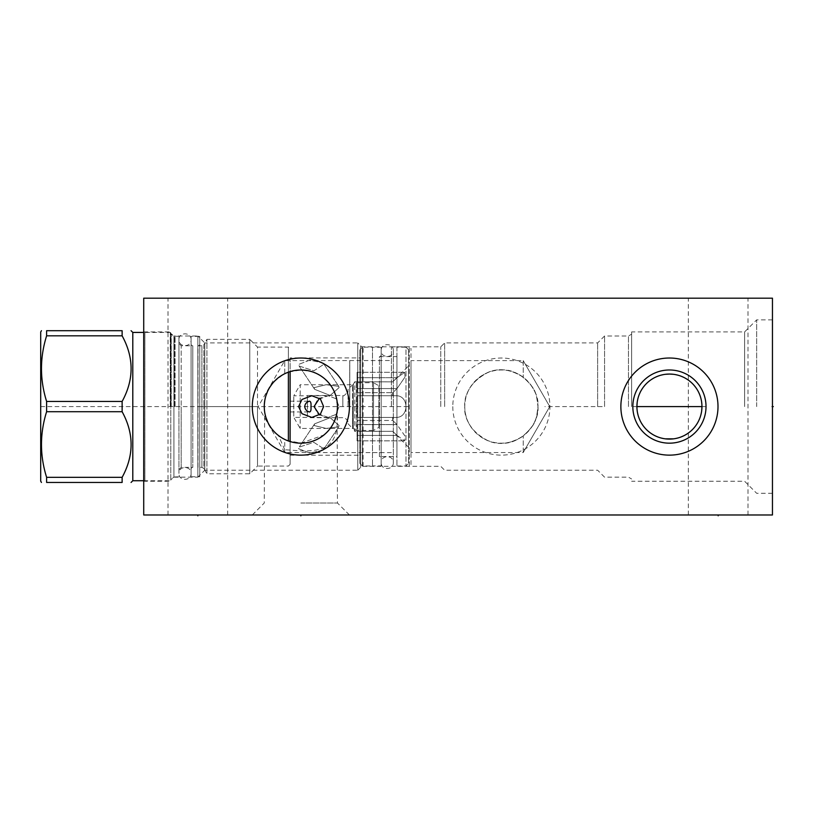 <?xml version="1.0" encoding="UTF-8"?>
<svg xmlns="http://www.w3.org/2000/svg" width="814" height="814" viewBox="0 0 814 814"><rect width="100%" height="100%" fill="white"/><g stroke="black" fill="none" stroke-linecap="round" stroke-linejoin="round"><path stroke-width="0.61" stroke-dasharray="4.07 3.05" d="M143.722 514.977L143.722 298.178L772.455 298.178L772.455 514.977L143.722 514.977M143.722 481.45L143.722 331.705L143.722 481.45A3.47 3.47 0 0 1 144.902 481.247L170.777 481.247L170.777 331.909L170.777 481.247M452.798 406.583A48.565 48.565 0 0 0 501.363 455.138A48.565 48.565 0 0 0 549.928 406.583A48.565 48.565 0 0 0 501.363 358.018A48.565 48.565 0 0 0 452.798 406.583M300.865 514.977L349.43 514.977L300.865 514.977L300.865 514.133M718.172 514.977L688.339 514.977L748.005 514.977L718.172 514.977L718.172 514.133M197.843 514.977L168.01 514.977L227.676 514.977L197.843 514.977L197.843 514.133M718.172 298.178L688.339 298.178L718.172 298.178M197.843 298.178L168.01 298.178L197.843 298.178M772.455 406.583L772.455 319.861L772.455 406.583L771.611 406.583L772.455 406.583M756.674 406.583L756.674 319.861L756.674 406.583M744.617 406.583L744.617 331.909L744.617 406.583M633.007 406.583L636.914 406.583L636.975 408.638M637.169 410.694L637.494 412.739M637.962 414.764L638.552 416.778M638.868 417.694L639.285 418.762M640.15 420.716L641.147 422.629M642.287 424.481L643.548 426.271M644.942 427.981L646.458 429.599M647.293 430.403L648.076 431.105M649.796 432.499L651.597 433.77M653.459 434.91L655.382 435.907M657.336 436.762L658.363 437.159M659.32 437.484L661.324 438.074M663.339 438.522L665.364 438.848M631.623 406.583L631.623 331.909L631.623 406.583M673.493 438.848L675.518 438.522M677.533 438.074L679.537 437.484M680.585 437.128L681.521 436.762M683.485 435.907L685.398 434.91M687.27 433.77L689.061 432.499M690.781 431.105L691.605 430.362M692.399 429.599L693.915 427.981M695.309 426.271L696.581 424.481M697.72 422.629L698.717 420.716M699.582 418.762L700.071 417.47M700.305 416.778L700.905 414.764M701.363 412.739L701.688 410.694M665.364 374.308L663.339 374.633M661.324 375.081L659.32 375.671M658.272 376.037L657.336 376.394M655.382 377.248L653.459 378.245M651.597 379.385L649.796 380.657M648.076 382.051L647.252 382.794M646.458 383.557L644.942 385.175M643.548 386.884L642.287 388.675M641.147 390.527L640.15 392.44M639.285 394.393L638.776 395.726M638.552 396.377L637.962 398.392M637.494 400.417L637.169 402.462M706.196 406.583L701.953 406.583L701.882 404.517M701.688 402.462L701.363 400.417M700.905 398.392L700.305 396.377M700.009 395.492L699.582 394.393M698.717 392.44L697.72 390.527M696.581 388.675L695.309 386.884M693.915 385.175L692.399 383.557M691.564 382.753L690.781 382.051M689.061 380.657L687.27 379.385M685.398 378.245L683.485 377.248M681.521 376.394L680.504 375.997M679.537 375.671L677.533 375.081M675.518 374.633L673.493 374.308M628.469 406.583L628.469 335.989L628.469 406.583M604.558 406.583L604.558 335.989L604.558 406.583M597.629 406.583L597.629 342.928L597.629 406.583M464.763 406.583C462.993 388.278 483.76 368.233 501.363 369.983C518.966 368.233 539.733 388.278 537.962 406.583C536.141 392.083 536.039 389.245 523.219 377.218C510.419 369.078 498.524 367.572 487.515 372.7C472.161 380.911 464.58 392.206 464.763 406.583A36.599 36.599 0 0 1 501.363 369.983A36.599 36.599 0 0 1 537.962 406.583C536.141 421.082 536.039 423.911 523.219 435.938C535.999 423.952 536.151 421.092 537.962 406.583C539.733 424.877 518.966 444.922 501.363 443.172C483.76 444.922 462.993 424.877 464.763 406.583C464.58 392.206 472.161 380.911 487.515 372.7C498.524 367.572 510.429 369.078 523.219 377.218C535.999 389.204 536.151 392.063 537.962 406.583A36.599 36.599 0 0 1 501.363 443.172A36.599 36.599 0 0 1 464.763 406.583C464.58 420.95 472.161 432.244 487.515 440.455C498.524 445.584 510.429 444.078 523.219 435.938C510.419 444.078 498.524 445.584 487.515 440.455C472.161 432.244 464.58 420.95 464.763 406.583M444.648 406.583L444.648 342.928L444.648 406.583M523.219 452.543L523.219 435.938L523.219 452.543L549.755 406.583L523.219 360.612L549.755 406.583L523.219 452.543L410.999 452.543L410.999 360.612L523.219 360.612L523.219 377.218L523.219 360.612L549.755 406.583L523.219 452.543M410.999 360.612L410.999 452.543M410.999 464.591L410.999 348.565L410.999 464.591L409.269 466.33L409.269 346.825L410.999 348.565M409.269 466.33L409.269 346.825L363.095 346.825A3.47 3.47 0 0 1 360.643 345.808L357.753 342.928L357.753 470.227L360.643 467.348A3.47 3.47 0 0 1 363.095 466.33L409.269 466.33M357.753 470.227L357.753 342.928L204.782 342.928L204.782 470.227L357.753 470.227M300.641 443.172L299.206 443.142M296.764 442.948L294.556 442.623M292.918 442.297L288.726 441.107M289.642 441.412L286.976 440.435M286.426 440.211L280.433 436.945M280.047 436.68L279.222 436.09M278.144 435.266L275.956 433.394M274.389 431.837L272.029 429.12M271.581 428.53L270.981 427.696M271.225 428.042L270.584 427.136M270.289 426.689L269.627 425.651M267.796 422.263L265.883 417.328M265.924 417.46L265.272 415.079M264.855 413.125L264.53 410.948M264.336 408.76L264.265 406.573M264.265 406.532L264.336 404.395M264.377 403.703L264.855 400.03M265.323 397.863L265.924 395.696M272.425 383.536L274.206 381.512M275.956 379.762L277.828 378.144M281.736 375.376L282.316 375.03M283.893 374.155L286.05 373.117M286.966 372.72L289.235 371.876M288.726 372.049L300.854 369.983L311.416 371.54M312.505 371.886L313.553 372.252M313.756 372.324L314.642 372.68M315.679 373.117L317.796 374.135M323.901 378.144L325.763 379.762M327.523 381.512L329.141 383.353M333.14 389.336L334.178 391.432M335.561 394.953L337.464 406.522M337.434 405.209L337.322 409.788M337.2 410.948L336.823 413.39M336.457 415.099L335.551 418.243M335.887 417.175L333.14 423.819M332.051 425.722L331.329 426.862M329.609 429.222L327.33 431.858M326.221 432.956L323.819 435.073M323.189 435.571L321.591 436.742M319.424 438.115L315.496 440.12M313.553 440.903L312.088 441.412M311.416 441.615L308.811 442.297M307.173 442.623L305.067 442.928M204.782 470.227L204.782 342.928L197.843 335.989L197.843 477.167L204.782 470.227M197.843 477.167L197.843 335.989L173.931 335.989L173.931 477.167L197.843 477.167M173.931 477.167L173.931 335.989L170.777 334.167L170.777 478.988L173.931 477.167M170.777 478.988L170.777 334.167M143.722 331.705A3.47 3.47 0 0 0 144.902 331.909L170.777 331.909M299.237 370.014L302.533 370.024M295.93 370.319L294.22 370.594L295.93 370.319M288.034 372.303L290.629 371.438M286.752 372.812L287.749 372.415M283.028 374.623L282.02 375.203M281.502 375.529L280.148 376.414M280.097 376.444L276.943 378.886M276.933 378.886L275.315 380.382M274.583 381.105L273.891 381.847M273.229 382.59L272.619 383.302M272.079 383.974L271.591 384.615M270.726 385.826L270.35 386.385M270.116 386.742L268.834 388.878M268.294 389.896L268.02 390.435M267.999 390.476L267.43 391.697M267.409 391.748L266.768 393.294M266.758 393.304L266.402 394.251M266.382 394.322L265.679 396.499M265.333 397.802L265.018 399.216M264.296 408.048L264.357 409.137M264.387 409.523L264.54 411.019M265.384 415.557L265.588 416.33M265.74 416.86L266.097 418.009M266.219 418.355L266.809 419.973M266.85 420.085L267.145 420.807M267.47 421.56L267.775 422.222M269.007 424.593L270.085 426.373M271.662 428.632L272.151 429.263M272.68 429.924L273.372 430.728M273.942 431.369L274.623 432.092M275.346 432.804L276.109 433.536M276.139 433.557L277.889 435.063M280.148 436.742L281.491 437.627M281.848 437.851L283.028 438.532M337.393 408.77L337.332 411.955C338.899 444.536 328.022 451.383 300.865 450.905L284.737 449.704L284.737 452.543L284.737 439.428L286.752 440.343M290.629 441.717L292.46 442.195M294.22 442.562L295.93 442.836M297.588 443.03L299.237 443.142M265.181 414.682L265.313 415.272M265.903 417.379L267.206 420.94M267.877 422.425L269.414 425.295M270.462 426.943L272.985 430.291M275.152 432.621L278.632 435.653M284.086 439.102L285.968 440.008M286.843 440.384L300.865 443.172L323.941 434.981M276.699 434.055L275 432.478M271.825 428.846L270.38 426.821M269.058 424.674L267.837 422.334M277.442 434.696L276.557 433.933M275.743 433.19L274.298 431.746M271.907 428.947L271.428 428.327M271.001 427.726L269.983 426.21M269.902 426.098L269.108 424.766M267.948 422.568L267.684 422.008M267.674 422.008L267.073 420.635M267.053 420.573L266.717 419.739M266.707 419.729L266.361 418.772M266.259 418.488L266.086 417.958M265.771 416.972L265.629 416.442M265.354 415.405L264.926 413.512M264.519 410.856L264.367 409.32M264.347 408.954L264.296 407.997M264.387 403.632L264.611 401.556M265.364 397.71L265.649 396.611M265.74 396.296L266.107 395.136M266.219 394.8L266.809 393.182M266.85 393.07L267.145 392.348M270.818 385.683L272.151 383.893M272.69 383.231L273.646 382.112M273.942 381.786L283.252 374.501M302.533 443.131L304.222 443.019M305.922 442.826L307.672 442.531M309.483 442.144L311.375 441.636M316.799 439.519L317.399 439.224M319.444 438.105L321.479 436.823M328.785 430.24L330.209 428.439M330.26 428.368L331.41 426.729M331.593 426.465L332.763 424.511M333.791 422.547L334.585 420.797M334.676 420.563L335.439 418.579M336.07 416.575L336.579 414.57M336.965 412.566L337.24 410.571M337.423 408.313L337.403 404.589M335.439 394.576L336.965 400.59M336.579 398.585L336.07 396.581M334.585 392.348L333.791 390.608L334.585 392.358M332.763 388.644L331.593 386.691L332.763 388.644M321.469 376.333L319.444 375.051L321.469 376.333M317.399 373.931L316.799 373.636L317.399 373.931M311.375 371.52L309.483 371.011L311.375 371.52M307.672 370.624L305.922 370.329L307.672 370.624M324.857 434.208L326.577 432.621M329.802 428.978L331.267 426.943M332.621 424.766L333.852 422.425M336.558 414.662L336.986 412.474M349.725 406.583L349.725 360.612L349.725 406.583M284.737 449.704L278.439 435.5M300.865 503.011L337.464 503.011L300.865 503.011M284.737 373.728L284.737 360.612L284.737 373.728M349.776 406.583L349.776 360.531L349.776 406.583M391.402 406.583L391.402 346.825L391.402 406.583M440.75 406.583L440.75 346.825L440.75 406.583M669.434 443.172A36.599 36.599 0 0 0 706.023 406.583A36.599 36.599 0 0 0 669.434 369.983A36.599 36.599 0 0 0 632.834 406.583A36.599 36.599 0 0 0 669.434 443.172M122.131 335.826L46.612 335.826L46.612 330.698L122.131 330.698L122.131 335.826C134.086 357.702 134.086 379.568 122.131 401.444L122.131 411.711L46.612 411.711C39.764 433.587 39.764 455.453 46.612 477.33L46.612 482.458L122.131 482.458L122.131 477.33L46.612 477.33M122.131 411.711C134.086 433.587 134.086 455.453 122.131 477.33M122.131 401.444L46.612 401.444L46.612 411.711M132.794 332.427L132.794 480.728M40.7 332L40.7 481.155M46.612 335.826C39.764 357.702 39.764 379.568 46.612 401.444M170.777 406.583L170.777 332.946L170.777 406.583M178.938 406.583L178.938 336.335L178.938 406.583M191.076 344.047L191.076 469.108L191.076 344.047A1.73 1.73 0 0 0 192.806 345.787L192.806 406.583L192.806 345.787L181.186 345.787L181.186 406.583L181.186 345.787L178.938 343.528M191.076 469.108A1.73 1.73 0 0 1 192.806 467.368L192.806 406.583L192.806 467.368L181.186 467.368L181.186 406.583L181.186 467.368L178.938 469.627M191.076 336.416L191.076 476.739L191.076 336.416L199.745 336.416L199.745 476.739L191.076 476.739M199.745 336.416L199.745 476.739M199.745 344.047L199.745 469.108L199.745 344.047A1.73 1.73 0 0 1 198.016 345.787L198.016 467.368A1.73 1.73 0 0 1 199.745 469.108M290.11 371.601L290.11 464.336L288.38 466.066L257.499 466.066L257.499 406.583L257.499 466.066L249.786 473.789L206.919 473.789L206.919 406.583L206.919 473.789L203.866 468.498L203.866 406.583L203.866 468.498L201.913 467.368L198.016 467.368L198.016 345.787L201.913 345.787L201.913 467.368L201.913 345.787L203.866 344.658L203.866 406.583L203.866 344.658L206.919 339.367L206.919 406.583L206.919 339.367L249.786 339.367L249.786 473.789L249.786 339.367L257.499 347.09L257.499 406.583L257.499 347.09L288.38 347.09L288.38 440.974M290.11 464.336L290.11 441.554M290.11 357.926L290.11 455.23L290.11 357.926L359.839 357.926L359.839 455.23L290.11 455.23M288.38 372.181L288.38 347.09L290.11 348.819M323.616 406.583L320.411 399.023L311.803 395.736L301.953 399.471L298.585 406.583L301.953 413.685L311.803 417.419L320.411 414.133L323.616 406.583M323.616 448.707L313.858 442.338L299.125 447.13L298.585 448.707L309.747 453.032L323.178 450.132L323.616 448.707L323.178 450.132L309.747 453.032L298.585 448.707L299.125 447.13L313.858 442.338L323.616 448.707M323.616 364.448L323.178 363.024L309.747 360.124L298.585 364.448L299.125 366.025L313.858 370.818L323.616 364.448L313.858 370.818L299.125 366.025L298.585 364.448L309.747 360.124L323.178 363.024L323.616 364.448M359.839 357.926L359.839 455.23M359.839 349.776L359.839 463.38L359.839 349.776L362.434 347.171L362.434 465.984L362.434 347.171L372.497 347.171L372.497 465.984L372.497 347.171M359.839 463.38L362.434 465.984L372.497 465.984M372.497 347.263L372.497 465.893L372.497 347.263L381.166 347.263L381.166 465.893L372.497 465.893M381.166 347.263L381.166 465.893M381.166 354.894L381.166 458.262L381.166 354.894A1.73 1.73 0 0 1 379.436 356.624L379.436 456.532A1.73 1.73 0 0 1 381.166 458.262M379.436 356.624L396.947 356.624L396.947 456.532L379.436 456.532L379.436 356.624M396.947 356.624L396.947 456.532M396.947 347.171L396.947 465.984L396.947 347.171L405.972 347.171L405.972 465.984L396.947 465.984M408.577 349.776L405.972 347.171L405.972 465.984L408.577 463.38L408.577 349.776L408.577 463.38M408.577 365.903L408.577 447.252L408.577 365.903L392.704 381.837L397.049 377.727L392.704 381.837L357.061 381.837L357.061 392.674L357.061 372.303L357.061 392.674L357.061 372.303L357.061 381.837L392.704 381.837L354.772 381.776L354.772 431.379L353.245 428.734L353.245 384.422L353.245 428.734A24.369 24.369 0 0 1 352.604 428.429L352.604 406.583L352.604 428.429L300.173 428.429L293.783 417.368L293.783 395.787L293.783 417.368L307.448 417.368L307.448 406.583L307.448 417.368M408.577 447.252L392.704 431.318L397.049 435.429L392.704 431.318L354.772 431.379L354.772 381.776L353.245 384.422A24.369 24.369 0 0 0 352.604 384.727L352.604 406.583L352.604 384.727L300.173 384.727L300.173 428.429L300.173 384.727L293.783 395.787L307.448 395.787L307.448 406.583L307.448 395.787M397.049 435.429L404.741 440.852L405.026 436.131L397.049 424.593L392.704 420.482L397.049 424.593L405.026 436.131L404.741 440.852L397.049 435.429L357.061 435.429L357.061 431.318L357.061 440.852L357.061 435.429L397.049 435.429M392.704 417.419L392.704 420.482L357.061 420.482L357.061 440.852L357.061 420.482L392.704 420.482L392.704 417.419L357.061 417.419L357.061 395.736L357.061 417.419L357.061 395.736L357.061 417.419L392.704 417.419M397.049 417.419C408.903 416.534 408.903 396.611 397.049 395.736L392.704 395.736L397.049 395.736C408.903 396.622 408.903 416.544 397.049 417.419L357.061 417.419L397.049 417.419M392.704 392.674L392.704 395.736L357.061 395.736L392.704 395.736L392.704 392.674L357.061 392.674L392.704 392.674L397.049 388.563L392.704 392.674M397.049 388.563L405.026 377.024L404.741 372.303L397.049 377.727L404.741 372.303L405.026 377.024L397.049 388.563L357.061 388.563L397.049 388.563M392.704 431.318L357.061 431.318L392.704 431.318M397.049 395.736L357.061 395.736L397.049 395.736M319.515 414.916L328.235 417.419L336.029 414.438L339.082 406.583L336.029 414.438L328.235 417.419L317.552 413.471L314.051 406.583L317.552 399.684L328.235 395.736L336.029 398.718L339.082 406.583L336.029 398.718L328.235 395.736L319.515 398.239M339.082 425.508L338.716 426.831L326.17 428.429L314.051 425.508L314.662 423.819L330.158 417.724L339.082 425.508L330.148 417.724L314.662 423.819L314.051 425.508L326.17 428.429L338.716 426.831L339.082 425.508M339.082 387.647L330.148 395.431L314.662 389.336L314.051 387.647L326.17 384.727L338.716 386.324L339.082 387.647L338.716 386.324L326.17 384.727L314.051 387.647L314.662 389.336L330.158 395.431L339.082 387.647M307.448 406.583L307.448 395.482L307.448 406.583M348.036 406.583L348.036 389.499L348.036 406.583M348.036 423.656A27.055 27.055 0 0 0 356.288 430.453L356.288 406.583L356.288 430.453L373.534 430.453L373.534 406.583L373.534 430.453L378.907 427.35L378.907 406.583L378.907 427.35M378.907 385.805L378.907 406.583L378.907 385.805L373.534 382.702L373.534 406.583L373.534 382.702L356.288 382.702L356.288 406.583L356.288 382.702A27.055 27.055 0 0 0 348.036 389.499M290.11 401.2L290.11 411.955L290.11 401.2L309.493 401.2M290.11 411.955L309.493 411.955M191.076 339.713C191.453 331.888 178.561 331.888 178.938 339.713L178.938 473.443C178.561 465.608 191.453 465.608 191.076 473.443C191.453 481.267 178.561 481.267 178.938 473.443L178.938 339.713C178.561 347.547 191.453 347.547 191.076 339.713L191.076 473.443L191.076 339.713M393.304 350.559C393.681 342.725 380.789 342.725 381.166 350.559L381.166 462.596C380.789 454.772 393.681 454.772 393.304 462.596C393.681 470.431 380.789 470.431 381.166 462.596L381.166 350.559C380.789 358.384 393.681 358.384 393.304 350.559L393.304 462.596L393.304 350.559M602.218 406.583L544.902 406.583M264.092 514.977L257.153 514.977M506.746 514.977L524.084 514.977M543.508 514.977L481.074 514.977L543.508 514.977M491.483 514.977L508.821 514.977M512.291 514.977L501.882 514.977M462.342 514.977L457.875 514.977M408.618 514.977L400.692 514.977L408.618 514.977M395.736 514.977L416.554 514.977L395.736 514.977M678.276 514.977L693.884 514.977M324.45 514.977L303.642 514.977M142.877 406.583L144.566 406.583L142.877 406.583M200.142 406.583L257.499 406.583M143.722 381.084L143.722 368.07L143.722 381.084M143.722 391.493L143.722 401.892L143.722 391.493M143.722 422.71L143.722 409.696L143.722 422.71M143.722 433.119L143.722 444.82L143.722 433.119M40.7 406.583L408.577 406.583M363.095 466.33L363.095 346.825L363.095 466.33M360.643 467.348L360.643 345.808L360.643 467.348M144.902 481.247L144.902 331.909L144.902 481.247M170.258 406.583L170.258 332.427L170.258 406.583M171.215 406.583L171.215 334.239L171.215 406.583M174.634 406.583L174.634 336.213L174.634 406.583M175.071 406.583L175.071 336.335L175.071 406.583M397.049 424.593L357.061 424.593L397.049 424.593M397.049 377.727L357.061 377.727L397.049 377.727M342.836 406.583L342.836 395.482L342.836 406.583M772.455 493.294L756.674 493.294L744.617 481.247L631.623 481.247M772.455 319.861L756.674 319.861L744.617 331.909L631.623 331.909M391.402 466.33L440.75 466.33L444.648 470.227L597.629 470.227L604.558 477.167L628.469 477.167L631.623 478.988M391.402 346.825L440.75 346.825L444.648 342.928L597.629 342.928L604.558 335.989L628.469 335.989L631.623 334.167M391.402 452.625L284.737 452.543L258.201 406.583L284.737 360.612L391.402 360.531M252.299 514.977L264.265 503.011L264.631 411.731M349.43 514.977L337.464 503.011L337.098 411.731M688.339 514.977L688.339 298.178M748.005 514.977L748.005 298.178M168.01 514.977L168.01 298.178M227.676 514.977L227.676 298.178M170.777 332.946L170.258 332.427L143.722 332.427M143.722 480.728L170.258 480.728L170.777 480.209M178.938 476.821L174.634 476.943L170.777 479.66M178.938 336.335L174.634 336.213L170.777 333.496M357.061 440.852L404.741 440.852L357.061 440.852M357.061 372.303L404.741 372.303L357.061 372.303M348.036 421.703C344.587 416.066 343.172 418.172 342.836 417.674L307.448 417.674M307.448 395.482L342.836 395.482C343.121 396.652 344.851 395.309 348.036 391.453M314.662 423.819L299.125 447.13L314.662 423.819M338.716 426.831L323.178 450.132L338.716 426.831M328.235 395.736L311.803 395.736L328.235 395.736M328.235 417.419L311.803 417.419L328.235 417.419M338.716 386.324L323.178 363.024L338.716 386.324M314.662 389.336L299.125 366.025L314.662 389.336"/><path stroke-width="1.22" d="M143.722 298.178L143.722 514.977L772.455 514.977L772.455 298.178L143.722 298.178M669.434 455.138A48.565 48.565 0 0 1 620.868 406.583A48.565 48.565 0 0 1 669.434 358.018A48.565 48.565 0 0 1 717.999 406.583A48.565 48.565 0 0 1 669.434 455.138M300.865 455.138A48.565 48.565 0 0 1 252.299 406.583A48.565 48.565 0 0 1 300.865 358.018A48.565 48.565 0 0 1 349.43 406.583A48.565 48.565 0 0 1 300.865 455.138M636.975 408.638L637.169 410.694M637.494 412.739L637.962 414.764M638.552 416.778L638.868 417.694M639.285 418.762L640.15 420.716M641.147 422.629L642.287 424.481M643.548 426.271L644.942 427.981M646.458 429.599L647.293 430.403M648.076 431.105L649.796 432.499M651.597 433.77L653.459 434.91M655.382 435.907L657.336 436.762M658.363 437.159L659.32 437.484M661.324 438.074L663.339 438.522M665.364 438.848L673.493 438.848M675.518 438.522L677.533 438.074M679.537 437.484L680.585 437.128M681.521 436.762L683.485 435.907M685.398 434.91L687.27 433.77M689.061 432.499L690.781 431.105M691.605 430.362L692.399 429.599M693.915 427.981L695.309 426.271M696.581 424.481L697.72 422.629M698.717 420.716L699.582 418.762M700.071 417.47L700.305 416.778M700.905 414.764L701.363 412.739M701.688 410.694L701.953 406.583L636.914 406.583L637.169 402.462M673.493 374.308L669.434 374.053A32.519 32.519 0 0 1 701.953 406.583A32.519 32.519 0 0 1 669.434 439.102A32.519 32.519 0 0 1 636.914 406.583A32.519 32.519 0 0 1 669.434 374.053L665.364 374.308M663.339 374.633L661.324 375.081M659.32 375.671L658.272 376.037M657.336 376.394L655.382 377.248M653.459 378.245L651.597 379.385M649.796 380.657L648.076 382.051M647.252 382.794L646.458 383.557M644.942 385.175L643.548 386.884M642.287 388.675L641.147 390.527M640.15 392.44L639.285 394.393M638.776 395.726L638.552 396.377M637.962 398.392L637.494 400.417M701.882 404.517L701.688 402.462M701.363 400.417L700.905 398.392M700.305 396.377L700.009 395.492M699.582 394.393L698.717 392.44M697.72 390.527L696.581 388.675M695.309 386.884L693.915 385.175M692.399 383.557L691.564 382.753M690.781 382.051L689.061 380.657M687.27 379.385L685.398 378.245M683.485 377.248L681.521 376.394M680.504 375.997L679.537 375.671M677.533 375.081L675.518 374.633M305.067 442.928L300.641 443.172M299.206 443.142L296.764 442.948M294.556 442.623L292.918 442.297M290.629 441.717L289.642 441.412M286.976 440.435L286.426 440.211M284.086 439.102L282.224 438.074M281.736 437.779L280.047 436.68M279.222 436.09L278.144 435.266M275.956 433.394L274.389 431.837M272.029 429.12L271.225 428.042M270.981 427.696L270.502 427.004M269.627 425.651L268.6 423.85M267.837 422.334L265.924 417.46M265.272 415.079L264.855 413.125M264.53 410.948L264.336 408.76M264.296 407.997L264.265 406.532M264.336 404.395L264.743 400.712M264.855 400.03L265.323 397.863M265.924 395.696L267.552 391.432M268.6 389.306L269.77 387.281M270.055 386.823L272.425 383.536M274.206 381.512L275.956 379.762M277.828 378.144L279.538 376.841M279.792 376.658L281.736 375.376M282.316 375.03L283.893 374.155M286.05 373.117L286.966 372.72M289.235 371.876L290.629 371.438M299.237 443.142L300.865 443.172A36.599 36.599 0 0 1 264.265 406.583A36.599 36.599 0 0 1 300.865 369.983L299.237 370.014M311.416 371.54L312.505 371.886M314.642 372.68L315.679 373.117M317.796 374.135L319.403 375.02M319.892 375.315L321.937 376.658M322.202 376.841L323.901 378.144M325.763 379.762L327.523 381.512M329.141 383.353L331.674 386.823M331.959 387.281L333.14 389.336M334.178 391.432L335.561 394.953M337.464 406.522L337.24 410.571M337.322 409.788L337.2 410.948M336.823 413.39L336.457 415.099M335.551 418.243L333.852 422.425M333.14 423.819L332.051 425.722M331.329 426.862L329.609 429.222M327.33 431.858L326.221 432.956M323.819 435.073L323.189 435.571M321.591 436.742L319.892 437.84M315.496 440.12L313.553 440.903M312.088 441.412L311.416 441.615M308.811 442.297L307.173 442.623M297.588 370.126L295.93 370.319L297.588 370.126M294.22 370.594L292.46 370.96L294.22 370.594M288.726 372.049L286.752 372.812M282.02 375.203L281.502 375.529M273.891 381.847L273.229 382.59M272.619 383.302L272.079 383.974M271.591 384.615L271.143 385.236M270.35 386.385L268.864 388.817M265.679 396.499L265.333 397.802M265.018 399.216L264.754 400.62M264.265 406.583L264.296 408.048M264.54 411.019L264.764 412.576M264.794 412.779L265.049 414.112M265.099 414.346L265.384 415.557M265.588 416.33L265.74 416.86M267.145 420.807L267.47 421.56M270.085 426.373L270.441 426.912M272.151 429.263L272.68 429.924M271.907 428.947L273.942 431.369M274.623 432.092L275.346 432.804M277.889 435.063L280.148 436.742M283.028 438.532L284.737 439.428M286.752 440.343L288.726 441.107M292.46 442.195L294.22 442.562M295.93 442.836L297.588 443.03M265.313 415.272L265.903 417.379M267.206 420.94L267.877 422.425M269.414 425.295L270.462 426.943M274.298 431.746L275.152 432.621M278.632 435.653L280.433 436.945M285.968 440.008L286.843 440.384M277.442 434.696L276.699 434.055M275 432.478L272.985 430.291M273.372 430.728L271.825 428.846M270.38 426.821L269.058 424.674M265.883 417.328L265.181 414.682M271.428 428.327L271.001 427.726M268.559 423.768L268.172 423.026M266.086 417.958L265.771 416.972M265.629 416.442L265.354 415.405M264.926 413.512L264.743 412.464M264.723 412.352L264.519 410.856M264.611 401.556L264.764 400.58M264.794 400.417L265.049 399.033M265.11 398.758L265.364 397.71M267.145 392.348L267.47 391.595M270.116 386.742L270.818 385.683M272.151 383.893L272.69 383.231M302.533 370.024L300.865 369.983A36.599 36.599 0 0 1 337.464 406.583A36.599 36.599 0 0 1 300.865 443.172L302.533 443.131M304.222 443.019L305.922 442.826M307.672 442.531L309.483 442.144M311.375 441.636L315.354 440.181M315.517 440.109L316.799 439.519M317.399 439.224L319.444 438.105M321.479 436.823L323.453 435.368M323.748 435.144L325.142 433.954M325.356 433.77L327.136 432.051M327.391 431.796L328.785 430.24M332.763 424.511L333.791 422.547M335.439 418.579L336.07 416.575M336.579 414.57L336.965 412.566M337.403 404.589L337.434 405.209M336.965 400.59L336.579 398.585M336.07 396.581L335.439 394.576M333.791 390.608L332.763 388.644L333.791 390.608M328.785 382.916L327.421 381.4L328.785 382.916M327.136 381.105L325.356 379.385L327.136 381.105M325.142 379.192L323.738 378.011L325.132 379.192M323.453 377.788L321.469 376.333L323.453 377.788M319.444 375.051L317.399 373.931L319.444 375.051M313.41 372.202L315.496 373.036M315.354 372.975L313.329 372.171M309.483 371.011L307.672 370.624L309.483 371.011M305.922 370.329L304.222 370.136L305.922 370.329M323.941 434.981L324.857 434.208M326.577 432.621L328.103 431.023M328.225 430.881L329.802 428.978M331.267 426.943L332.621 424.766M335.887 417.175L336.558 414.662M336.986 412.474L337.067 411.955M669.434 443.172A36.599 36.599 0 0 1 632.834 406.583A36.599 36.599 0 0 1 669.434 369.983A36.599 36.599 0 0 1 706.023 406.583A36.599 36.599 0 0 1 669.434 443.172M143.722 480.728L132.794 480.728L132.794 332.427L131.064 330.698M122.131 477.33L46.612 477.33L46.612 482.458C39.764 482.458 39.764 482.458 46.612 482.458C39.764 482.458 39.764 482.458 46.612 482.458L122.131 482.458C134.086 482.458 134.086 482.458 122.131 482.458C134.086 482.458 134.086 482.458 122.131 482.458L122.131 477.33C134.086 455.453 134.086 433.587 122.131 411.711L122.131 401.444C134.086 379.568 134.086 357.702 122.131 335.826L46.612 335.826L46.612 330.698C39.764 330.698 39.764 330.698 46.612 330.698C39.764 330.698 39.764 330.698 46.612 330.698L122.131 330.698C134.086 330.698 134.086 330.698 122.131 330.698C134.086 330.698 134.086 330.698 122.131 330.698L122.131 335.826M46.612 477.33C39.764 455.453 39.764 433.587 46.612 411.711L46.612 401.444C39.764 379.568 39.764 357.702 46.612 335.826M41.453 482.458L40.7 481.155L40.7 332L41.453 330.698M288.38 440.974L288.38 372.181M290.11 441.554L290.11 371.601M323.616 406.583L320.411 414.133L311.803 417.419L301.953 413.685L298.585 406.583L301.953 399.471L311.803 395.736L320.411 399.023L323.616 406.583M319.515 398.239L314.051 406.583L319.515 414.916M304.741 406.583C305.057 403.754 306.644 401.963 309.493 401.2C310.775 401.404 311.263 403.195 310.948 406.583C311.263 409.961 310.775 411.752 309.493 411.955C306.644 411.192 305.057 409.401 304.741 406.583M122.131 411.711L46.612 411.711M122.131 401.444L46.612 401.444M772.455 406.583L773.3 406.583L772.455 406.583M300.865 514.977L300.865 515.822M718.172 514.977L718.172 515.822M197.843 514.977L197.843 515.822M132.794 480.728L131.064 482.458M143.722 332.427L132.794 332.427"/></g></svg>
